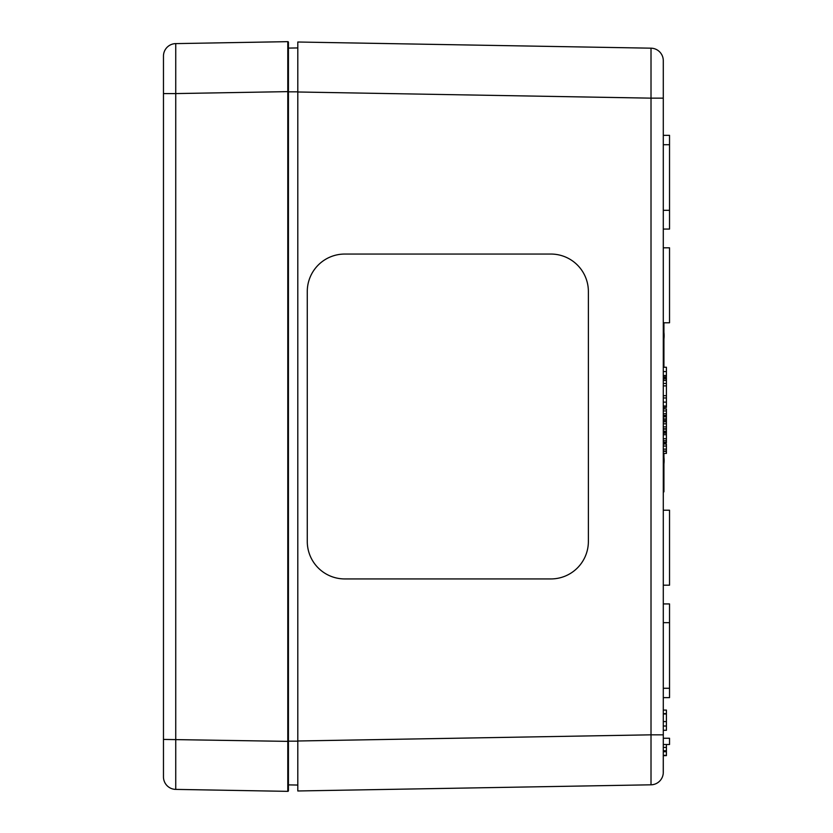 <?xml version="1.0" encoding="UTF-8"?>
<svg xmlns="http://www.w3.org/2000/svg" width="833" height="833" viewBox="0 0 833 833"><rect width="100%" height="100%" fill="white"/><g stroke="black" fill="none" stroke-linecap="round" stroke-linejoin="round"><path stroke-width="1.25" d="M344.747 254.055L550.894 254.055A37.485 37.485 -90 0 1 588.379 291.54L588.379 541.45A37.485 37.485 -90 0 1 550.894 578.935L344.747 578.935A37.485 37.485 -90 0 1 307.273 541.45L307.273 291.54A37.485 37.485 -90 0 1 344.747 254.055L550.894 254.055A37.485 37.485 -90 0 1 588.379 291.54L588.379 541.45A37.485 37.485 -90 0 1 550.894 578.935L344.747 578.935M288.426 91.828L297.798 91.828L297.798 47.929L288.426 48.095M288.426 784.884L297.798 785.05L297.798 741.162L288.426 741.162M297.798 740.995L297.798 790.975L651.01 784.811L651.01 734.831L297.798 740.995L297.798 91.984L651.01 98.148L651.01 734.831L663.287 734.831L663.287 60.674L663.287 98.148L651.01 98.148L651.01 48.179L297.798 42.014L297.798 91.984M651.01 48.179A12.495 12.495 0 0 1 663.287 60.674A12.495 12.495 0 0 0 651.01 48.179A12.495 12.495 0 0 1 663.287 60.674M663.287 772.264L663.287 736.736L663.255 772.597M663.287 772.316A12.495 12.495 0 0 1 651.01 784.811A12.495 12.495 0 0 0 663.287 772.316M663.287 736.736L663.287 734.831L663.287 736.736M663.287 444.051L666.41 444.051L666.41 453.402L663.287 453.402M663.287 451.392L666.41 451.392M663.287 446.051L666.41 446.051M666.41 755.625L663.287 755.646L666.41 755.625L666.41 744.494M663.287 755.312L666.41 755.312M663.287 751.741L666.41 751.741M663.287 750.741L666.41 750.741M663.287 710.091L666.41 710.091L666.41 714.016M663.287 713.652L666.41 713.652M663.287 713.714L666.41 713.714M663.287 713.975L666.41 713.975L666.41 730.291L663.287 730.291M663.287 726.022L666.41 726.022M663.287 377.63L666.41 377.63L666.41 378.994M663.287 378.911L666.41 378.911L666.41 407.42L663.287 407.42M663.287 408.93L666.41 408.93L666.41 422.102M663.287 415.688L666.41 415.688M663.287 415.355L666.41 415.355M663.287 410.94L666.41 410.94M663.287 433.16L666.41 433.16L666.41 442.771L663.287 442.771M663.287 421.81L666.41 421.81L666.41 433.681M663.287 367.249L666.41 367.249L666.41 376.891L663.287 376.891M663.287 380.473L666.41 380.473M663.287 383.451L666.41 383.451M663.287 395.685L666.41 395.685M663.287 385.898L666.41 385.898M663.287 397.976L666.41 397.976M663.287 416.864L666.41 416.864M663.287 418.874L666.41 418.874M663.287 416.739L666.41 416.739M663.287 419.009L666.41 419.009M663.287 431.161L666.41 431.161M663.287 429.162L666.41 429.162M663.287 423.82L666.41 423.82M663.287 442.219L666.41 442.219M663.287 440.667L666.41 440.667M663.287 697.638L669.534 697.638L669.534 603.925L663.287 603.925M663.287 622.668L669.534 622.668M663.287 744.494L669.534 744.494L669.534 738.246L663.287 738.246M663.287 585.183L669.534 585.183L669.534 510.212L663.287 510.212M663.287 322.777L669.534 322.777L669.534 247.807L663.287 247.807M663.287 229.065L669.534 229.065L669.534 135.342L663.287 135.342L669.534 135.342M663.287 210.322L669.534 210.322M288.426 91.62L288.426 42.275A0.625 0.625 0 0 0 287.791 41.65L287.791 791.35A0.625 0.625 0 0 0 288.426 790.725L288.426 91.62L175.742 93.577L175.742 43.608A12.495 12.495 0 0 0 163.466 56.103L163.466 776.897A12.495 12.495 0 0 0 175.742 789.392L287.791 791.35A0.625 0.625 0 0 0 288.426 790.725M175.742 789.392L175.742 93.577L163.466 93.577M287.791 41.65L175.742 43.608M663.287 491.845L663.714 453.402L663.932 491.845L663.932 453.402M663.714 444.051L663.714 442.771L663.714 444.051M663.714 408.93L663.714 407.42L663.714 408.93M663.714 377.63L663.714 376.891L663.714 377.63M663.714 367.249L663.714 322.777L663.714 367.249M663.495 491.845L663.495 453.402M663.495 444.051L663.495 442.771M663.495 408.93L663.495 407.42M663.495 377.63L663.495 376.891M663.495 367.249L663.495 322.777M663.932 444.051L663.932 442.771M663.932 408.93L663.932 407.42M663.932 377.63L663.932 376.891M663.932 367.249L663.932 322.777M663.932 463.585A31.238 31.238 -90 0 0 663.932 457.64M663.932 338.625A31.238 31.238 -90 0 0 663.932 332.679M663.287 451.007L666.41 451.007M663.287 449.143L666.41 449.143M663.287 747.409L666.41 747.409M663.287 721.586L666.41 721.586M663.287 420.436L666.41 420.436M663.287 413.678L666.41 413.678M663.287 432.004L666.41 432.004M663.287 375.496L666.41 375.496M663.287 371.58L666.41 371.58M663.287 406.025L666.41 406.025M663.287 402.131L666.41 402.131M663.287 428.776L666.41 428.776M663.287 426.902L666.41 426.902M663.287 438.71L666.41 438.71M663.287 434.701L666.41 434.701M663.287 688.266L669.534 688.266M663.287 144.713L669.534 144.713M288.426 741.38L163.466 739.423M663.932 457.213L664.12 460.607A31.238 31.238 90 0 1 663.932 463.971L664.12 460.607A31.238 31.238 90 0 0 663.932 457.244M663.932 332.294A31.238 31.238 90 0 1 663.932 339.021L663.932 332.273M287.812 68.525L288.426 67.9M287.812 114.735L288.426 115.36M287.812 718.265L288.426 717.64M287.812 764.475L288.426 765.1"/></g></svg>
